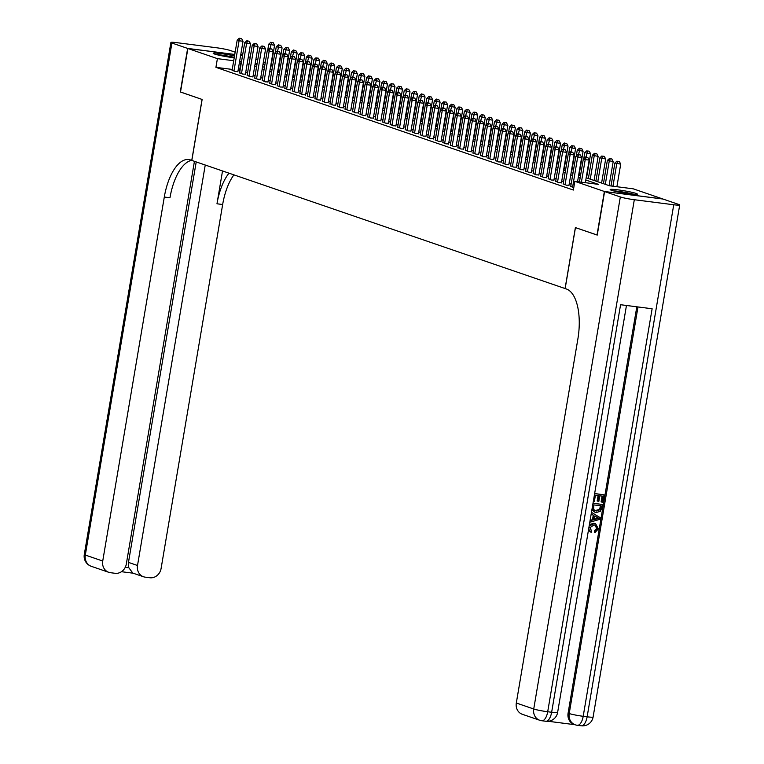 <?xml version="1.0" encoding="UTF-8"?>
<svg xmlns="http://www.w3.org/2000/svg" width="764" height="764" viewBox="0 0 764 764"><rect width="100%" height="100%" fill="white"/><g stroke="black" fill="none" stroke-linecap="round" stroke-linejoin="round"><path stroke-width="1.15" d="M611.477 190.284A13.819 1.127 -170.4 0 1 610.149 189.548A13.819 1.127 -170.4 0 1 620.855 190.255A13.819 1.127 -170.4 0 1 636.078 193.435A13.819 1.127 -170.4 0 1 637.405 194.161A13.819 1.127 -170.4 0 1 626.69 193.464A13.819 1.127 -170.4 0 1 611.477 190.284M234.204 57.787A13.819 1.127 -170.4 0 1 214.522 54.015A13.819 1.127 -170.4 0 1 213.194 53.289A13.819 1.127 -170.4 0 1 220.548 53.528A13.819 1.127 -170.4 0 1 234.519 55.944M248.367 56.708L250.2 57.338M255.892 59.286L257.726 59.917M263.418 61.874L265.251 62.505M271.306 64.577L272.777 65.083M586.179 177.764L609.548 185.786L633.203 188.813L662.741 198.955L604.381 191.477L574.843 181.335L598.499 184.372L585.807 180.008M570.746 186.387L573.764 187.724M563.221 183.809L566.372 185.184L568.999 185.232M555.695 181.221L558.847 182.596L561.473 182.653M548.17 178.642L551.321 180.017L553.948 180.065M540.645 176.054L543.796 177.429L546.422 177.487M533.119 173.476L536.271 174.851L538.897 174.899M525.594 170.888L528.745 172.263L531.372 172.32M518.068 168.309L521.22 169.684L523.846 169.732M510.543 165.721L513.694 167.096L516.321 167.154M503.018 163.143L506.169 164.518L508.795 164.566M495.492 160.555L498.644 161.93L501.27 161.987M487.967 157.976L491.118 159.351L493.745 159.399M480.441 155.388L483.593 156.763L486.219 156.821M472.916 152.81L476.067 154.185L478.694 154.232M465.391 150.221L468.542 151.597L471.168 151.654M457.865 147.643L461.017 149.018L463.643 149.066M450.34 145.055L453.491 146.43L456.118 146.487M442.814 142.476L445.966 143.852L448.592 143.899M435.289 139.888L438.44 141.264L441.067 141.321M427.764 137.31L430.915 138.685L433.541 138.733M420.238 134.722L423.39 136.097L426.016 136.154M412.713 132.143L415.864 133.519L418.491 133.566M405.187 129.555L408.339 130.93L410.965 130.988M397.662 126.977L400.813 128.352L403.44 128.4M390.137 124.389L393.288 125.764L395.914 125.821M382.621 121.81L385.772 123.185L388.398 123.233M375.095 119.222L378.247 120.597L380.873 120.655M367.57 116.644L370.721 118.019L373.348 118.076M360.045 114.056L363.196 115.431L365.822 115.488M352.519 111.477L355.671 112.852L358.297 112.91M344.994 108.889L348.145 110.264L350.772 110.322M337.468 106.311L340.62 107.686L343.246 107.743M329.943 103.723L333.094 105.098L335.721 105.155M322.418 101.144L325.569 102.519L328.195 102.577M314.892 98.566L318.044 99.941L320.67 99.989M307.367 95.977L310.518 97.353L313.144 97.41M299.841 93.399L302.993 94.774L305.619 94.822M292.316 90.811L295.467 92.186L298.094 92.243M284.791 88.232L287.942 89.608L290.568 89.655M277.265 85.644L280.417 87.02L283.043 87.077M269.74 83.066L272.891 84.441L275.517 84.489M262.214 80.478L265.366 81.853L267.992 81.91M254.689 77.899L257.84 79.275L260.467 79.322M247.164 75.311L250.315 76.686L252.941 76.744M239.638 72.733L242.79 74.108L245.416 74.156M232.237 69.428L215.925 67.347L573.372 190.045L574.843 181.335M571.119 184.181L569.285 183.551M563.593 181.593L561.76 180.963M556.068 179.015L554.234 178.384M548.542 176.427L546.709 175.796M541.017 173.848L539.183 173.218M533.492 171.27L531.658 170.63M525.966 168.682L524.133 168.051M518.441 166.103L516.607 165.473M510.915 163.515L509.082 162.885M503.39 160.937L501.556 160.306M495.865 158.349L494.031 157.718M488.339 155.77L486.506 155.14M480.814 153.182L478.98 152.552M473.288 150.603L471.455 149.973M465.763 148.015L463.929 147.385M458.238 145.437L456.404 144.807M450.712 142.849L448.879 142.219M443.187 140.27L441.353 139.64M435.661 137.682L433.828 137.052M428.136 135.104L426.302 134.474M420.611 132.516L418.777 131.885M413.095 129.937L411.252 129.307M405.569 127.349L403.726 126.719M398.044 124.771L396.201 124.14M390.519 122.183L388.675 121.552M382.993 119.604L381.15 118.974M375.468 117.016L373.625 116.386M367.942 114.438L366.099 113.807M360.417 111.85L358.574 111.219M352.892 109.271L351.058 108.641M345.366 106.683L343.533 106.053M337.841 104.105L336.007 103.474M330.315 101.516L328.482 100.886M322.79 98.938L320.956 98.308M315.265 96.35L313.431 95.72M307.739 93.771L305.906 93.141M300.214 91.183L298.38 90.553M292.688 88.605L290.855 87.975M285.163 86.017L283.329 85.387M277.638 83.438L275.804 82.808M270.112 80.85L268.279 80.22M262.587 78.272L260.753 77.641M255.061 75.684L253.228 75.053M247.536 73.105L245.702 72.475M240.011 70.517L238.129 70.183M232.113 70.145L235.264 71.52L237.89 71.577M597.247 235.045L575.378 227.586L565.073 288.544L566.43 289.012A44.302 19.558 97.3 0 1 577.87 339.015L516.311 703.014L533.73 708.992L620.33 196.95L604.601 191.554L662.961 199.032L678.69 204.427A10.629 0.869 9.6 0 1 679.712 204.991L593.103 717.024A10.629 0.869 -170.4 0 1 587.134 716.804L673.743 204.762A10.629 0.869 9.6 0 0 679.712 204.991M565.073 288.544L191.831 160.421L202.135 99.463L180.505 92.033L187.868 48.495L234.758 54.502M240.65 55.256L242.551 55.505M597.018 235.016L604.381 191.477M215.925 67.347L217.406 58.637L187.868 48.495M241.491 61.808L239.6 61.483M233.708 60.728L217.406 58.637M580.115 178.06L578.281 177.429M572.589 175.472L570.756 174.841M565.064 172.893L563.23 172.263M557.539 170.305L555.705 169.675M550.013 167.727L548.18 167.096M542.488 165.139L540.654 164.508M534.962 162.56L533.129 161.93M527.437 159.972L525.603 159.342M519.912 157.394L518.078 156.763M512.386 154.805L510.553 154.175M504.861 152.227L503.027 151.597M497.335 149.639L495.502 149.009M489.81 147.06L487.976 146.43M482.285 144.472L480.451 143.842M474.759 141.894L472.926 141.264M467.243 139.306L465.4 138.676M459.718 136.727L457.875 136.097M452.192 134.139L450.349 133.509M444.667 131.561L442.824 130.93M437.142 128.973L435.299 128.342M429.616 126.394L427.773 125.764M422.091 123.806L420.248 123.176M414.565 121.228L412.722 120.597M407.04 118.64L405.197 118.009M399.515 116.061L397.681 115.431M391.989 113.473L390.156 112.843M384.464 110.895L382.63 110.264M376.938 108.307L375.105 107.676M369.413 105.728L367.579 105.098M361.888 103.14L360.054 102.51M354.362 100.561L352.529 99.931M346.837 97.973L345.003 97.343M339.312 95.395L337.478 94.765M331.786 92.807L329.952 92.177M324.261 90.228L322.427 89.598M316.735 87.64L314.902 87.01M309.21 85.062L307.376 84.432M301.684 82.474L299.851 81.844M294.159 79.895L292.326 79.265M286.634 77.307L284.8 76.677M279.108 74.729L277.275 74.098M271.583 72.141L269.749 71.51M264.058 69.562L262.224 68.932M256.532 66.974L254.698 66.344M249.007 64.396L247.173 63.765M255.081 64.1L256.914 64.73M262.606 66.688L264.439 67.318M270.131 69.266L271.965 69.896M277.657 71.854L279.49 72.484M285.182 74.433L287.016 75.063M292.707 77.021L294.541 77.651M300.233 79.599L302.067 80.23M307.758 82.187L309.592 82.818M315.284 84.766L317.117 85.396M322.809 87.354L324.643 87.984M330.334 89.932L332.168 90.563M337.86 92.52L339.693 93.151M345.385 95.099L347.219 95.729M352.911 97.687L354.744 98.317M360.427 100.265L362.27 100.896M367.952 102.853L369.795 103.484M375.477 105.432L377.32 106.062M383.003 108.02L384.846 108.65M390.528 110.599L392.371 111.229M398.054 113.187L399.897 113.817M405.579 115.765L407.422 116.395M413.104 118.353L414.947 118.983M420.63 120.932L422.463 121.562M428.155 123.52L429.989 124.15M435.681 126.098L437.514 126.728M443.206 128.686L445.04 129.317M450.731 131.265L452.565 131.895M458.257 133.853L460.09 134.483M465.782 136.431L467.616 137.062M473.308 139.019L475.141 139.65M480.833 141.598L482.667 142.228M488.358 144.186L490.192 144.816M495.884 146.764L497.717 147.395M503.409 149.352L505.243 149.983M510.935 151.931L512.768 152.561M518.46 154.519L520.294 155.149M525.985 157.097L527.819 157.728M533.511 159.686L535.344 160.316M541.036 162.264L542.87 162.894M548.562 164.852L550.395 165.482M556.087 167.431L557.921 168.061M563.612 170.009L565.446 170.639M571.138 172.597L572.971 173.227M578.654 175.176L580.497 175.806M272.672 65.714L271.144 65.523M264.879 64.72L262.978 64.472M257.086 63.718L255.186 63.479M239.59 70.374L241.061 61.664M237.843 71.854L243.019 41.266L239.075 40.769L233.946 71.071M240.077 38.458L241.653 38.658L239.323 38.2L240.077 38.458L239.075 40.769L237.193 40.12L232.065 70.422M243.019 41.266L241.653 38.658M239.323 38.2L237.193 40.12M270.494 69.39L274.562 45.315L268.737 44.159L267.744 50.052M269.978 48.6L271.621 42.497L273.197 42.698L271.621 42.497M268.737 44.159L270.867 42.24M273.197 42.698L274.562 45.315M217.358 54.817A11.966 0.974 -170.4 0 1 233.278 57.29A11.966 0.974 -170.4 0 1 234.252 57.52M234.281 57.348A13.733 1.117 9.6 0 0 234.262 57.338A13.733 1.117 9.6 0 0 216.164 54.511M614.304 191.086A11.966 0.974 -170.4 0 1 630.224 193.559A11.966 0.974 -170.4 0 1 632.974 194.247M634.206 194.343A13.733 1.117 9.6 0 0 631.207 193.607A13.733 1.117 9.6 0 0 613.11 190.771M180.514 91.986L202.059 99.435L191.754 160.392L190.475 159.953A44.302 19.558 -82.7 0 0 188.737 159.552A44.302 19.558 -82.7 0 0 164.298 197.036L102.729 561.034A10.629 9.502 108.9 0 0 108.736 572.303A10.629 9.502 108.9 0 0 110.427 572.694L115.078 573.296A10.629 9.502 108.9 0 0 126.308 564.061L194.428 161.319M235.159 52.172L230.27 50.491A10.629 0.869 9.6 0 0 216.298 47.731L176.866 42.679A10.629 0.869 9.6 0 0 170.897 42.459A10.629 0.869 9.6 0 0 171.91 43.023L187.638 48.419L180.275 91.957M240.841 54.12L242.685 54.75M242.56 55.457L240.66 55.209M234.768 54.454L187.638 48.419M205.239 165.024L137.51 565.494A10.629 9.502 108.9 0 0 143.517 576.763A10.629 9.502 108.9 0 0 145.208 577.154L149.859 577.746A10.629 9.502 108.9 0 0 161.089 568.511L222.658 204.513A44.302 19.558 -82.7 0 1 233.918 174.87M228.98 173.18A44.302 19.558 -82.7 0 0 216.976 203.787L222.525 170.964M125.258 567.318L128.858 567.776A10.629 9.502 -71.1 0 1 128.476 562.39L137.51 565.494M196.214 161.93L128.476 562.39M191.649 160.364A44.302 19.558 -82.7 0 0 169.971 197.761L164.298 197.036M128.858 567.776L132.812 573.086L143.517 576.763M589.149 526.062L594.43 523.455L595.614 523.722L598.403 528.879L594.975 532.556L594.936 531.047L597.324 528.669L595.232 525.174L594.191 524.935L589.808 527.666L591.68 530.904L591.126 532.336L588.433 530.283M589.407 524.562L593.829 523.244L595.309 523.626M594.975 532.556L594.373 532.355L594.335 530.837L596.722 528.468L594.927 525.078M590.123 520.303L592.511 519.673L593.256 515.222L591.183 514.029M594.65 493.515L604.038 494.843L602.786 502.215L601.096 501.872L602.07 496.103M601.698 502.072L602.691 496.18L599.778 495.807L598.852 501.299L597.763 501.165L597.161 500.955L598.069 495.588M548.246 721.283L574.92 724.702M620.33 196.95A10.629 0.869 9.6 0 0 634.311 199.719L547.702 711.752L551.646 712.258L620.578 304.721L652.122 308.761L583.199 716.298A10.629 0.869 -170.4 0 1 569.218 713.538A10.629 9.502 108.9 0 0 575.225 724.807L574.098 724.415A10.629 9.502 -71.1 0 1 568.091 713.146L569.218 713.538L637.988 306.947M636.813 306.794L568.091 713.146M594.669 512.061L591.89 509.884M593.026 503.161L602.404 504.488L601.803 508.07L600.418 511.326L596.273 512.472L594.955 512.166L592.186 508.098M604.601 191.554L597.238 235.092L575.454 227.615L565.15 288.572M634.311 199.719L673.743 204.762M539.737 720.261A10.629 10.629 0 0 0 541.838 720.748A10.629 4.699 97.3 0 0 547.702 711.752A10.629 0.869 -170.4 0 1 533.73 708.992A10.629 9.502 108.9 0 0 539.737 720.261L522.318 714.283A10.629 9.502 -71.1 0 1 516.311 703.014M597.763 501.165L598.689 495.664L595.414 495.244L594.373 501.413L593.341 501.279M594.631 493.639L604.038 494.843M592.998 503.285L602.404 504.488M593.781 504.899L593.676 509.598L596.541 511.001L600.217 509.645L601.067 505.825L593.781 504.899M594.984 510.6L599.616 509.445L600.437 505.749M596.541 511.001L595.939 510.791M600.217 509.645L599.616 509.445M600.705 507.945L600.103 507.735M590.056 520.676L593.112 519.883L593.857 515.423L591.202 513.895M591.47 512.338L600.179 517.658L599.893 519.319L589.798 522.242M597.314 517.419L594.879 516.006L594.277 519.577L598.947 518.355L594.86 516.139M593.857 515.423L593.256 515.222M593.112 519.883L592.511 519.673M594.344 519.195L598.346 518.145L596.713 517.209M598.947 518.355L598.346 518.145M597.324 528.669L596.722 528.468M594.936 531.047L594.335 530.837M594.43 523.455L593.829 523.244M591.126 532.336L588.633 529.108M245.368 74.433L250.544 43.854L246.6 43.347L241.472 73.65M247.603 41.046L249.179 41.246L246.848 40.779L247.603 41.046L246.6 43.347L244.719 42.698L239.59 73.01M250.544 43.854L249.179 41.246M246.848 40.779L244.719 42.698M252.894 77.021L258.07 46.432L254.126 45.935L248.997 76.238M255.128 43.624L256.704 43.825L254.374 43.367L255.128 43.624L254.126 45.935L252.244 45.286L247.116 75.588M258.07 46.432L256.704 43.825M254.374 43.367L252.244 45.286M260.419 79.599L265.595 49.02L261.651 48.514L256.523 78.816M262.654 46.212L264.229 46.413L261.899 45.945L262.654 46.212L261.651 48.514L259.77 47.865L254.641 78.176M265.595 49.02L264.229 46.413M261.899 45.945L259.77 47.865M267.944 82.187L273.12 51.599L269.176 51.102L264.048 81.404M270.179 48.791L271.755 48.991L269.425 48.533L270.179 48.791L269.176 51.102L267.295 50.453L262.167 80.755M273.12 51.599L271.755 48.991M269.425 48.533L267.295 50.453M278.02 71.978L282.088 47.893L276.262 46.747L275.269 52.63M277.504 51.188L279.147 45.086L280.722 45.286L279.147 45.086M276.262 46.747L278.392 44.828M280.722 45.286L282.088 47.893M285.535 74.557L289.613 50.481L283.788 49.326L282.795 55.218M285.029 53.766L286.672 47.664L288.248 47.865L286.672 47.664M283.788 49.326L285.917 47.406M288.248 47.865L289.613 50.481M293.061 77.145L297.139 53.06L291.313 51.904L290.32 57.797M292.555 56.355L294.197 50.252L295.773 50.453L294.197 50.252M291.313 51.904L293.443 49.994M295.773 50.453L297.139 53.06M300.586 79.723L304.664 55.638L298.839 54.492L297.845 60.385M300.08 58.933L301.723 52.831L303.298 53.031L301.723 52.831M298.839 54.492L300.968 52.573M303.298 53.031L304.664 55.638M275.47 84.766L280.646 54.187L276.702 53.681L271.573 83.983M277.704 51.379L279.28 51.58L276.95 51.112L277.704 51.379L276.702 53.681L274.82 53.031L269.692 83.343M280.646 54.187L279.28 51.58M276.95 51.112L274.82 53.031M308.112 82.311L312.189 58.226L306.364 57.071L305.371 62.963M307.606 61.521L309.248 55.419L310.824 55.619L309.248 55.419M306.364 57.071L308.494 55.161M310.824 55.619L312.189 58.226M282.995 87.354L288.171 56.765L284.227 56.269L279.099 86.571M285.23 53.957L286.806 54.158L284.475 53.7L285.23 53.957L284.227 56.269L282.346 55.619L277.217 85.921M288.171 56.765L286.806 54.158M284.475 53.7L282.346 55.619M315.637 84.89L319.715 60.805L313.889 59.659L312.896 65.542M315.131 64.1L316.773 57.997L318.349 58.198L316.773 57.997M313.889 59.659L316.019 57.739M318.349 58.198L319.715 60.805M290.521 89.932L295.697 59.353L291.752 58.847L286.624 89.149M292.755 56.536L294.331 56.746L292.001 56.278L292.755 56.536L291.752 58.847L289.871 58.198L284.743 88.509M295.697 59.353L294.331 56.746M292.001 56.278L289.871 58.198M323.162 87.478L327.24 63.393L321.415 62.237L320.422 68.13M322.656 66.688L324.299 60.585L325.875 60.786L324.299 60.585M321.415 62.237L323.544 60.327M325.875 60.786L327.24 63.393M298.046 92.52L303.222 61.932L299.278 61.426L294.15 91.737M300.281 59.124L301.856 59.325L299.526 58.866L300.281 59.124L299.278 61.426L297.397 60.786L292.268 91.088M303.222 61.932L301.856 59.325M299.526 58.866L297.397 60.786M330.688 90.056L334.766 65.971L328.94 64.825L327.947 70.708M330.182 69.266L331.824 63.164L333.4 63.364L331.824 63.164M328.94 64.825L331.07 62.906M333.4 63.364L334.766 65.971M305.571 95.099L310.747 64.52L306.803 64.014L301.675 94.316M307.806 61.703L309.382 61.913L307.052 61.445L307.806 61.703L306.803 64.014L304.922 63.364L299.794 93.676M310.747 64.52L309.382 61.913M307.052 61.445L304.922 63.364M338.213 92.645L342.291 68.559L336.466 67.404L335.472 73.296M337.707 71.854L339.35 65.752L340.925 65.952L339.35 65.752M336.466 67.404L338.595 65.494M340.925 65.952L342.291 68.559M313.097 97.687L318.273 67.098L314.329 66.592L309.2 96.904M315.331 64.291L316.907 64.491L314.577 64.033L315.331 64.291L314.329 66.592L312.447 65.952L307.319 96.254M318.273 67.098L316.907 64.491M314.577 64.033L312.447 65.952M345.739 95.223L349.817 71.138L343.991 69.992L342.998 75.875M345.232 74.433L346.875 68.33L348.451 68.531L346.875 68.33M343.991 69.992L346.121 68.072M348.451 68.531L349.817 71.138M320.622 100.265L325.798 69.686L321.854 69.18L316.726 99.482M322.847 66.869L324.433 67.079L322.102 66.611L322.847 66.869L321.854 69.18L319.973 68.531L314.844 98.843M325.798 69.686L324.433 67.079M322.102 66.611L319.973 68.531M353.264 97.811L357.342 73.726L351.516 72.57L350.523 78.463M352.758 77.021L354.401 70.918L355.976 71.119L354.401 70.918M351.516 72.57L353.646 70.66M355.976 71.119L357.342 73.726M328.148 102.853L333.314 72.265L329.379 71.759L324.251 102.07M330.373 69.457L331.958 69.658L329.628 69.199L330.373 69.457L329.379 71.759L327.498 71.119L322.37 101.421M333.314 72.265L331.958 69.658M329.628 69.199L327.498 71.119M360.789 100.39L364.867 76.305L359.042 75.159L358.039 81.041M360.274 79.599L361.926 73.497L363.502 73.697L361.926 73.497M359.042 75.159L361.171 73.239M363.502 73.697L364.867 76.305M335.673 105.432L340.839 74.853L336.905 74.347L331.777 104.649M337.898 72.036L339.483 72.246L337.153 71.778L337.898 72.036L336.905 74.347L335.024 73.697L329.895 104.009M340.839 74.853L339.483 72.246M337.153 71.778L335.024 73.697M368.315 102.978L372.393 78.893L366.567 77.737L365.564 83.629M367.799 82.187L369.451 76.085L371.027 76.285L369.451 76.085M366.567 77.737L368.697 75.817M371.027 76.285L372.393 78.893M343.198 108.02L348.365 77.431L344.43 76.925L339.302 107.237M345.423 74.624L347.009 74.824L344.679 74.366L345.423 74.624L344.43 76.925L342.549 76.285L337.421 106.588M348.365 77.431L347.009 74.824M344.679 74.366L342.549 76.285M375.84 105.556L379.918 81.471L374.093 80.325L373.09 86.208M375.325 84.766L376.977 78.663L378.552 78.864L376.977 78.663M374.093 80.325L376.222 78.405M378.552 78.864L379.918 81.471M350.724 110.599L355.89 80.019L351.946 79.513L346.827 109.815M352.949 77.202L354.534 77.412L352.204 76.944L352.949 77.202L351.946 79.513L350.074 78.864L344.946 109.176M355.89 80.019L354.534 77.412M352.204 76.944L350.074 78.864M383.366 108.144L387.443 84.059L381.618 82.904L380.615 88.796M382.85 87.354L384.502 81.251L386.078 81.452L384.502 81.251M381.618 82.904L383.748 80.984M386.078 81.452L387.443 84.059M358.249 113.187L363.416 82.598L359.472 82.092L354.353 112.403M360.474 79.79L362.05 79.991L359.729 79.532L360.474 79.79L359.472 82.092L357.59 81.452L352.471 111.754M363.416 82.598L362.05 79.991M359.729 79.532L357.59 81.452M390.891 110.723L394.969 86.638L389.143 85.492L388.141 91.374M390.375 89.932L392.018 83.83L393.603 84.03L392.018 83.83M389.143 85.492L391.273 83.572M393.603 84.03L394.969 86.638M365.775 115.765L370.941 85.186L366.997 84.68L361.878 114.982M368 82.369L369.575 82.579L367.245 82.111L368 82.369L366.997 84.68L365.116 84.03L359.997 114.342M370.941 85.186L369.575 82.579M367.245 82.111L365.116 84.03M398.416 113.311L402.485 89.226L396.669 88.07L395.666 93.962M397.901 92.52L399.543 86.418L401.129 86.618L399.543 86.418M396.669 88.07L398.798 86.151M401.129 86.618L402.485 89.226M373.3 118.353L378.466 87.764L374.522 87.258L369.404 117.57M375.525 84.957L377.101 85.157L374.771 84.699L375.525 84.957L374.522 87.258L372.641 86.618L367.522 116.921M378.466 87.764L377.101 85.157M374.771 84.699L372.641 86.618M405.942 115.889L410.01 91.804L404.194 90.658L403.191 96.541M405.426 95.099L407.069 88.996L408.654 89.197L407.069 88.996M404.194 90.658L406.324 88.739M408.654 89.197L410.01 91.804M380.825 120.932L385.992 90.353L382.048 89.846L376.929 120.149M383.05 87.535L384.626 87.745L382.296 87.277L383.05 87.535L382.048 89.846L380.166 89.197L375.048 119.499M385.992 90.353L384.626 87.745M382.296 87.277L380.166 89.197M413.467 118.477L417.536 94.392L411.72 93.237L410.717 99.129M412.952 97.687L414.594 91.575L416.179 91.785L414.594 91.575M411.72 93.237L413.849 91.317M416.179 91.785L417.536 94.392M388.351 123.52L393.517 92.931L389.573 92.425L384.454 122.737M390.576 90.123L392.152 90.324L389.821 89.865L390.576 90.123L389.573 92.425L387.692 91.785L382.573 122.087M393.517 92.931L392.152 90.324M389.821 89.865L387.692 91.785M420.993 121.056L425.061 96.971L419.235 95.825L418.242 101.707M420.477 100.265L422.12 94.163L423.705 94.364L422.12 94.163M419.235 95.825L421.375 93.905M423.705 94.364L425.061 96.971M395.876 126.098L401.043 95.519L397.099 95.013L391.98 125.315M398.101 92.702L399.677 92.912L397.347 92.444L398.101 92.702L397.099 95.013L395.217 94.364L390.098 124.666M401.043 95.519L399.677 92.912M397.347 92.444L395.217 94.364M428.518 123.644L432.586 99.559L426.761 98.403L425.768 104.296M428.002 102.853L429.645 96.741L431.221 96.952L429.645 96.741M426.761 98.403L428.9 96.484M431.221 96.952L432.586 99.559M403.402 128.686L408.568 98.098L404.624 97.591L399.505 127.903M405.627 95.29L407.202 95.49L404.872 95.032L405.627 95.29L404.624 97.591L402.743 96.952L397.624 127.254M408.568 98.098L407.202 95.49M404.872 95.032L402.743 96.952M436.043 126.222L440.112 102.137L434.286 100.991L433.293 106.874M435.528 105.432L437.17 99.33L438.746 99.53L437.17 99.33M434.286 100.991L436.416 99.072M438.746 99.53L440.112 102.137M410.917 131.265L416.093 100.686L412.149 100.18L407.031 130.482M413.152 97.868L414.728 98.079L412.398 97.611L413.152 97.868L412.149 100.18L410.268 99.53L405.149 129.832M416.093 100.686L414.728 98.079M412.398 97.611L410.268 99.53M443.569 128.81L447.637 104.725L441.812 103.57L440.818 109.462M443.053 108.02L444.696 101.908L446.272 102.118L444.696 101.908M441.812 103.57L443.941 101.65M446.272 102.118L447.637 104.725M418.443 133.853L423.619 103.264L419.675 102.758L414.546 133.07M420.678 100.456L422.253 100.657L419.923 100.199L420.678 100.456L419.675 102.758L417.793 102.118L412.665 132.42M423.619 103.264L422.253 100.657M419.923 100.199L417.793 102.118M451.094 131.389L455.163 107.304L449.337 106.158L448.344 112.041M450.579 110.599L452.221 104.496L453.797 104.697L452.221 104.496M449.337 106.158L451.467 104.238M453.797 104.697L455.163 107.304M425.968 136.431L431.144 105.852L427.2 105.346L422.072 135.648M428.203 103.035L429.779 103.245L427.448 102.777L428.203 103.035L427.2 105.346L425.319 104.697L420.19 134.999M431.144 105.852L429.779 103.245M427.448 102.777L425.319 104.697M458.62 133.977L462.688 109.892L456.862 108.736L455.869 114.629M458.104 113.187L459.747 107.075L461.322 107.285L459.747 107.075M456.862 108.736L458.992 106.817M461.322 107.285L462.688 109.892M433.494 139.01L438.67 108.431L434.726 107.925L429.597 138.236M435.728 105.623L437.304 105.824L434.974 105.365L435.728 105.623L434.726 107.925L432.844 107.285L427.716 137.587M438.67 108.431L437.304 105.824M434.974 105.365L432.844 107.285M466.145 136.555L470.213 112.47L464.388 111.324L463.395 117.207M465.629 115.765L467.272 109.663L468.848 109.863L467.272 109.663M464.388 111.324L466.517 109.405M468.848 109.863L470.213 112.47M441.019 141.598L446.195 111.019L442.251 110.513L437.123 140.815M443.254 108.201L444.829 108.402L442.499 107.944L443.254 108.201L442.251 110.513L440.37 109.863L435.241 140.165M446.195 111.019L444.829 108.402M442.499 107.944L440.37 109.863M473.67 139.143L477.739 115.058L471.913 113.903L470.92 119.795M473.155 118.353L474.797 112.241L476.373 112.451L474.797 112.241M471.913 113.903L474.043 111.983M476.373 112.451L477.739 115.058M448.544 144.176L453.721 113.597L449.776 113.091L444.648 143.403M450.779 110.79L452.355 110.99L450.025 110.532L450.779 110.79L449.776 113.091L447.895 112.451L442.767 142.753M453.721 113.597L452.355 110.99M450.025 110.532L447.895 112.451M481.196 141.722L485.264 117.637L479.439 116.491L478.445 122.374M480.68 120.932L482.323 114.829L483.898 115.03L482.323 114.829M479.439 116.491L481.568 114.571M483.898 115.03L485.264 117.637M456.07 146.764L461.246 116.185L457.302 115.679L452.173 145.981M458.304 113.368L459.88 113.569L457.55 113.11L458.304 113.368L457.302 115.679L455.42 115.03L450.292 145.332M461.246 116.185L459.88 113.569M457.55 113.11L455.42 115.03M488.721 144.3L492.79 120.225L486.964 119.069L485.971 124.962M488.206 123.52L489.848 117.408L491.424 117.618L489.848 117.408M486.964 119.069L489.094 117.15M491.424 117.618L492.79 120.225M463.595 149.343L468.771 118.764L464.827 118.258L459.699 148.569M465.83 115.956L467.406 116.157L465.075 115.698L465.83 115.956L464.827 118.258L462.946 117.618L457.817 147.92M468.771 118.764L467.406 116.157M465.075 115.698L462.946 117.618M496.247 146.889L500.315 122.803L494.489 121.657L493.496 127.54M495.731 126.098L497.374 119.996L498.949 120.196L497.374 119.996M494.489 121.657L496.619 119.738M498.949 120.196L500.315 122.803M471.121 151.931L476.297 121.352L472.353 120.846L467.224 151.148M473.355 118.535L474.931 118.735L472.601 118.277L473.355 118.535L472.353 120.846L470.471 120.196L465.343 150.498M476.297 121.352L474.931 118.735M472.601 118.277L470.471 120.196M503.762 149.467L507.84 125.392L502.015 124.236L501.022 130.128M503.256 128.686L504.899 122.574L506.475 122.784L504.899 122.574M502.015 124.236L504.144 122.316M506.475 122.784L507.84 125.392M478.646 154.509L483.822 123.93L479.878 123.424L474.75 153.736M480.881 121.123L482.456 121.323L480.126 120.865L480.881 121.123L479.878 123.424L477.997 122.784L472.868 153.087M483.822 123.93L482.456 121.323M480.126 120.865L477.997 122.784M511.288 152.055L515.366 127.97L509.54 126.824L508.547 132.707M510.782 131.265L512.424 125.162L514 125.363L512.424 125.162M509.54 126.824L511.67 124.904M514 125.363L515.366 127.97M486.171 157.097L491.347 126.518L487.403 126.012L482.275 156.314M488.406 123.701L489.982 123.902L487.652 123.443L488.406 123.701L487.403 126.012L485.522 125.363L480.394 155.665M491.347 126.518L489.982 123.902M487.652 123.443L485.522 125.363M518.813 154.634L522.891 130.558L517.066 129.403L516.072 135.295M518.307 133.853L519.95 127.741L521.525 127.951L519.95 127.741M517.066 129.403L519.195 127.483M521.525 127.951L522.891 130.558M493.697 159.676L498.873 129.097L494.929 128.591L489.8 158.893M495.931 126.289L497.507 126.49L495.177 126.031L495.931 126.289L494.929 128.591L493.047 127.951L487.919 158.253M498.873 129.097L497.507 126.49M495.177 126.031L493.047 127.951M526.339 157.222L530.417 133.137L524.591 131.991L523.598 137.873M525.833 136.431L527.475 130.329L529.051 130.529L527.475 130.329M524.591 131.991L526.721 130.071M529.051 130.529L530.417 133.137M501.222 162.264L506.398 131.685L502.454 131.179L497.326 161.481M503.457 128.868L505.033 129.068L502.702 128.61L503.457 128.868L502.454 131.179L500.573 130.529L495.444 160.832M506.398 131.685L505.033 129.068M502.702 128.61L500.573 130.529M533.864 159.8L537.942 135.725L532.116 134.569L531.123 140.461M533.358 139.019L535.001 132.907L536.576 133.117L535.001 132.907M532.116 134.569L534.246 132.649M536.576 133.117L537.942 135.725M508.748 164.843L513.924 134.263L509.98 133.757L504.851 164.059M510.982 131.456L512.558 131.656L510.228 131.198L510.982 131.456L509.98 133.757L508.098 133.117L502.97 163.42M513.924 134.263L512.558 131.656M510.228 131.198L508.098 133.117M541.389 162.388L545.467 138.303L539.642 137.157L538.649 143.04M540.883 141.598L542.526 135.495L544.102 135.696L542.526 135.495M539.642 137.157L541.771 135.238M544.102 135.696L545.467 138.303M516.273 167.431L521.449 136.852L517.505 136.345L512.377 166.647M518.508 134.034L520.083 134.235L517.753 133.776L518.508 134.034L517.505 136.345L515.624 135.696L510.495 165.998M521.449 136.852L520.083 134.235M517.753 133.776L515.624 135.696M548.915 164.967L552.993 140.891L547.167 139.736L546.174 145.628M548.409 144.186L550.051 138.074L551.627 138.284L550.051 138.074M547.167 139.736L549.297 137.816M551.627 138.284L552.993 140.891M523.798 170.009L528.974 139.43L525.03 138.924L519.902 169.226M526.033 136.622L527.609 136.823L525.279 136.364L526.033 136.622L525.03 138.924L523.149 138.284L518.021 168.586M528.974 139.43L527.609 136.823M525.279 136.364L523.149 138.284M556.44 167.555L560.518 143.47L554.693 142.324L553.699 148.206M555.934 146.764L557.577 140.662L559.153 140.862L557.577 140.662M554.693 142.324L556.822 140.404M559.153 140.862L560.518 143.47M531.324 172.597L536.5 142.018L532.556 141.512L527.427 171.814M533.558 139.201L535.134 139.401L532.804 138.943L533.558 139.201L532.556 141.512L530.674 140.862L525.546 171.165M536.5 142.018L535.134 139.401M532.804 138.943L530.674 140.862M563.966 170.133L568.044 146.058L562.218 144.902L561.225 150.794M563.46 149.352L565.102 143.24L566.678 143.441L565.102 143.24M562.218 144.902L564.348 142.983M566.678 143.441L568.044 146.058M538.849 175.176L544.025 144.597L540.081 144.09L534.953 174.393M541.084 141.789L542.66 141.989L540.329 141.531L541.084 141.789L540.081 144.09L538.2 143.451L533.071 173.753M544.025 144.597L542.66 141.989M540.329 141.531L538.2 143.451M571.491 172.721L575.569 148.636L569.743 147.49L568.75 153.373M570.985 151.931L572.628 145.828L574.203 146.029L572.628 145.828M569.743 147.49L571.873 145.571M574.203 146.029L575.569 148.636M546.375 177.764L551.541 147.185L547.607 146.678L542.478 176.981M548.6 144.367L550.185 144.568L547.855 144.109L548.6 144.367L547.607 146.678L545.725 146.029L540.597 176.331M551.541 147.185L550.185 144.568M547.855 144.109L545.725 146.029M579.016 175.3L583.094 151.224L577.269 150.069L576.266 155.961M578.501 154.519L580.153 148.407L581.729 148.608L580.153 148.407M577.269 150.069L579.399 148.149M581.729 148.608L583.094 151.224M553.9 180.342L559.067 149.763L555.132 149.257L550.004 179.559M556.125 146.955L557.71 147.156L555.38 146.698L556.125 146.955L555.132 149.257L553.251 148.617L548.122 178.919M559.067 149.763L557.71 147.156M555.38 146.698L553.251 148.617M586.542 177.888L590.62 153.803L584.794 152.657L583.791 158.54M586.026 157.097L587.678 150.995L589.254 151.196L587.678 150.995M584.794 152.657L586.924 150.737M589.254 151.196L590.62 153.803M561.425 182.93L566.592 152.351L562.657 151.845L557.529 182.147M563.651 149.534L565.236 149.734L562.906 149.276L563.651 149.534L562.657 151.845L560.776 151.196L555.648 181.498M566.592 152.351L565.236 149.734M562.906 149.276L560.776 151.196M594.067 180.466L598.145 156.391L592.32 155.235L588.375 178.518M590.257 179.168L594.201 155.885L595.204 153.574L596.779 153.774L595.204 153.574M592.32 155.235L594.449 153.316M596.779 153.774L598.145 156.391M568.951 185.509L574.117 154.93L570.173 154.423L565.054 184.726M571.176 152.122L572.761 152.322L570.431 151.864L571.176 152.122L570.173 154.423L568.301 153.784L563.173 184.086M574.117 154.93L572.761 152.322M570.431 151.864L568.301 153.784M601.593 183.054L605.671 158.969L599.845 157.823L595.901 181.097M597.782 181.746L601.726 158.463L602.729 156.162L604.305 156.362L602.729 156.162M599.845 157.823L601.975 155.904M604.305 156.362L605.671 158.969M577.555 181.689L581.643 157.518L577.699 157.012L572.58 187.314M578.701 154.7L580.277 154.901L577.956 154.443L578.701 154.7L577.699 157.012L575.817 156.362L570.698 186.664M581.643 157.518L580.277 154.901M577.956 154.443L575.817 156.362M609.118 185.633L613.196 161.557L607.37 160.402L603.426 183.685M605.308 184.334L609.252 161.051L610.245 158.74L611.83 158.941L610.245 158.74M607.37 160.402L609.5 158.482M611.83 158.941L613.196 161.557M585.348 182.682L589.168 160.096L585.224 159.59L581.404 182.176M586.227 157.288L587.803 157.489L585.482 157.031L586.227 157.288L585.224 159.59L583.343 158.95L579.456 181.927M589.168 160.096L587.803 157.489M585.482 157.031L583.343 158.95M616.892 186.722L620.712 164.136L614.896 162.99L611.009 185.967M612.957 186.215L616.777 163.63L617.77 161.328L619.356 161.529L617.77 161.328M614.896 162.99L617.025 161.07M619.356 161.529L620.712 164.136M216.976 203.787L222.658 204.513M171.91 43.023L85.31 555.056L102.729 561.034M85.31 555.056A10.629 0.869 -170.4 0 1 84.288 554.492A10.629 10.629 0 0 0 91.317 566.325A10.629 9.502 -71.1 0 1 85.31 555.056M575.225 724.807A10.629 10.629 0 0 0 577.326 725.294A10.629 4.699 97.3 0 0 583.199 716.298L587.134 716.804A10.629 4.699 -82.7 0 1 581.27 725.8A10.629 10.629 0 0 0 593.103 717.024M580.86 725.704A10.629 4.699 -82.7 0 0 581.27 725.8L577.326 725.294M557.615 712.478A10.629 0.869 -170.4 0 1 551.646 712.258A10.629 4.699 -82.7 0 1 545.783 721.254A10.629 10.629 0 0 0 557.615 712.478L626.461 305.466M545.372 721.159A10.629 4.699 -82.7 0 0 545.783 721.254L541.838 720.748M596.932 518.88L596.331 518.67M170.897 42.459L84.288 554.492M91.317 566.325L108.736 572.303M121.466 571.701L133.156 573.201M594.354 511.966L594.955 512.166M595.013 523.512L595.614 523.722"/></g></svg>
